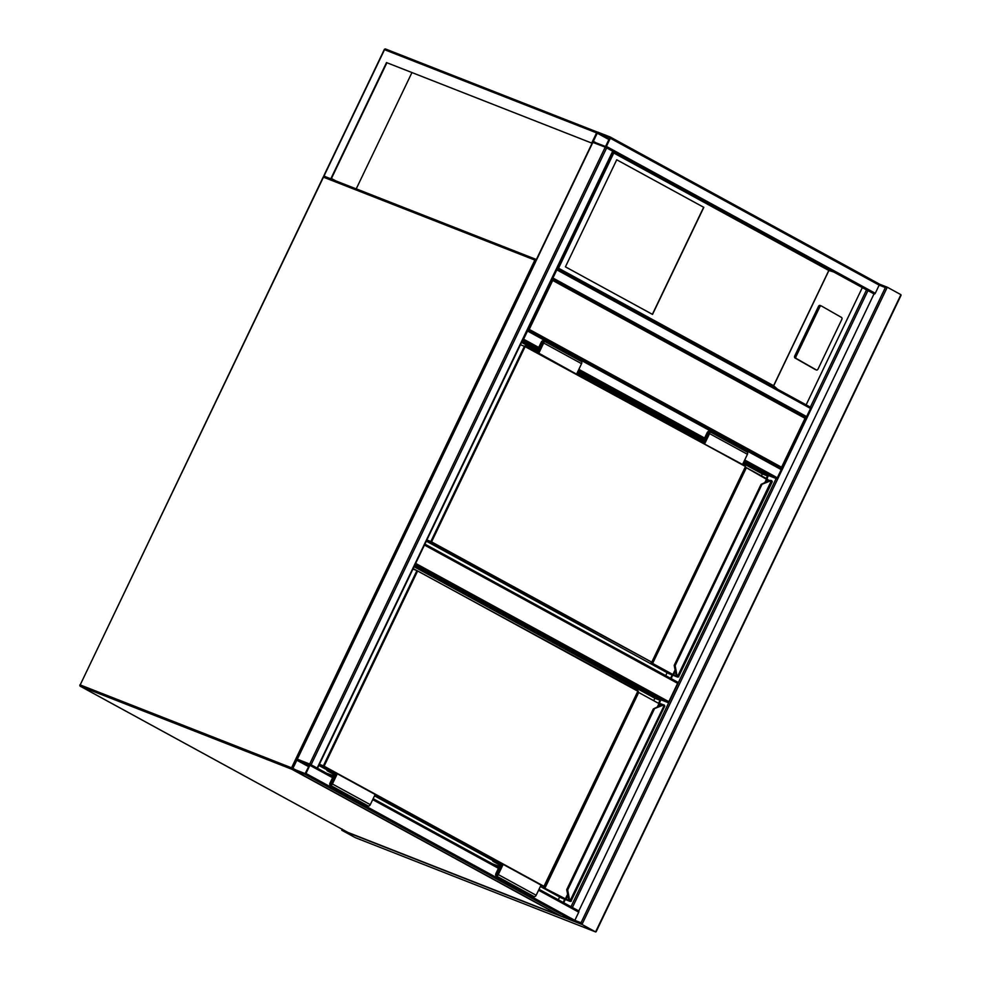 <?xml version="1.0" encoding="UTF-8"?>
<svg xmlns="http://www.w3.org/2000/svg" width="981" height="981" viewBox="0 0 981 981"><rect width="100%" height="100%" fill="white"/><g stroke="black" fill="none" stroke-linecap="round" stroke-linejoin="round"><path stroke-width="1.47" d="M415.662 563.401L668.821 701.685A1.128 0.736 118.6 0 1 667.644 702.433L660.949 699.809L659.342 703.169M668.821 701.685L677.613 683.328L424.454 545.044M677.466 682.065L424.908 544.099L677.417 682.04A1.128 0.736 118.6 0 1 677.613 683.328M551.739 278.751L552.695 280.456L529.25 329.395L527.312 329.739M529.25 329.395L781.452 467.164L781.035 468.329A1.128 0.736 118.6 0 1 781.232 469.617L527.508 331.026L523.609 339.181A1.128 0.736 -61.4 0 1 522.714 339.953M578.545 910.895A1.128 0.736 118.6 0 1 578.594 910.92L539.01 889.301L578.802 910.969L874.022 293.895L833.703 271.97L866.517 289.898L810.343 407.152A1.128 0.736 118.6 0 1 810.539 408.439L806.627 416.606A1.128 0.736 118.6 0 1 805.475 417.354L781.035 468.329L527.557 329.861L781.084 468.354M805.511 417.379L551.984 278.886L805.462 417.354L804.898 418.225L552.695 280.456M805.462 417.354L804.898 418.225M578.594 910.92A1.128 0.736 118.6 0 1 578.741 912.183L574.829 920.35A1.128 0.736 118.6 0 1 573.664 921.098L561.304 916.254A1.128 0.736 118.6 0 1 561.206 916.193M304.797 774.23A1.128 0.736 -61.4 0 0 305.974 773.469L309.873 765.315A1.128 0.736 -61.4 0 0 309.677 764.027L297.329 759.184A1.128 0.736 -61.4 0 0 296.152 759.932L292.24 768.086A1.128 0.736 -61.4 0 0 292.436 769.374L304.797 774.23L573.664 921.098M309.444 765.143L297.022 759.821L292.73 768.736L305.103 773.592L309.444 765.143M316.802 767.915L310.18 764.297M592.843 142.404L605.228 147.162L613.064 151.381L317.513 768.246L309.677 764.027L297.096 759.147M610.317 138.26A1.128 0.736 -61.4 0 0 610.121 136.972L597.76 132.128A1.128 0.736 -61.4 0 0 596.583 132.876L592.683 141.031A1.128 0.736 -61.4 0 0 592.88 142.319L605.228 147.162A1.128 0.736 -61.4 0 0 606.405 146.414L610.317 138.26L879.172 285.128L875.273 293.282A1.128 0.736 118.6 0 1 874.316 294.067M610.219 137.033L878.976 283.84A1.128 0.736 118.6 0 1 879.172 285.128L885.353 287.556L887.29 287.212L900.914 294.668L900.497 295.833M605.535 146.525L609.826 137.622L597.454 132.766L593.162 141.681L605.535 146.525M578.091 910.65L571.469 907.033M874.022 293.895L578.802 910.969M571.003 906.775L578.471 910.748M552.45 277.905L556.423 269.603M552.021 278.788A1.128 0.736 -61.4 0 0 552.916 278.003L556.828 269.849A1.128 0.736 -61.4 0 0 556.84 268.733M781.232 469.617L777.32 477.772A1.128 0.736 118.6 0 1 776.143 478.532L768.43 475.503L766.823 478.851M527.508 331.026A1.128 0.736 -61.4 0 0 527.533 329.91M523.131 339.083L527.116 330.781M616.73 159.78L565.436 266.844L652.524 314.411L703.818 207.359L616.73 159.78L703.818 207.359M796.069 356.434A1.704 1.116 112.5 0 0 796.302 358.519L816.364 369.96A1.704 1.116 112.5 0 0 818.068 368.991L841.759 319.536A1.704 1.116 -67.5 0 0 841.526 317.452L821.465 306.011A1.704 1.116 112.5 0 0 819.76 306.979L796.069 356.434L794.757 355.895A1.704 1.116 112.5 0 0 795.002 357.979L815.064 369.42A1.704 1.116 112.5 0 0 815.236 369.494M794.757 355.895L818.448 306.44A1.704 1.116 112.5 0 1 820.153 305.471L821.293 305.937M558.557 268.218L556.619 268.561L612.806 151.307L613.763 153.011L558.557 268.218L773.592 385.692L777.528 389.224M862.054 288.156L806.149 404.859M773.592 385.692L828.798 270.474L833.703 271.97L613.039 151.43L832.979 271.578M652.365 314.325L703.647 207.285M591.702 143.067L386.502 62.576L330.818 178.812L323.951 176.126L384.527 49.688L596.583 132.876L591.702 143.067L386.502 62.576M331.529 179.204L330.818 178.812M335.71 180.847L331.431 178.505L386.882 62.784M592.083 143.275L592.634 142.122M596.583 132.876L597.147 132.006L596.583 132.876L597.147 132.006L385.766 49.087A1.128 0.858 111.4 0 0 384.527 49.688L384.491 49.773M324.515 175.243L323.951 176.126L324.515 175.243L323.951 176.126L324.674 176.519A1.128 0.858 111.4 0 0 323.46 177.144L80.184 684.91L291.553 767.816L534.841 260.063L323.203 177.071L80.184 684.91A1.128 0.858 111.4 0 0 80.454 686.332L347.801 832.379L559.17 915.298L291.823 769.251L80.454 686.332A1.128 0.736 -61.4 0 1 80.393 686.308L347.752 832.354A1.128 0.736 118.6 0 1 347.691 832.317M411.934 72.606L356.238 188.843L536.386 259.511L592.573 142.257L297.059 759.11M521.843 341.768L530.917 346.722M577.502 372.167L704.996 441.867M743.365 462.774L767.485 475.957L766.247 478.544M672.144 674.94L670.55 678.288M522.211 341.008L531.628 346.146M577.87 371.407L697.491 436.753M743.733 462.014L768.43 475.503M672.758 675.186L671.114 678.594M521.549 342.394L538.851 351.848M577.208 372.805L704.714 442.456M743.071 463.4L762.347 473.933L761.403 475.908M767.485 475.957L762.347 473.933M667.117 672.684L665.707 675.639M772.096 481.499L771.606 481.266A5.101 3.875 111.4 0 0 768.994 481.487L760.888 484.724L674.462 665.265M674.339 665.682L675.946 674.143L674.217 665.572L675.149 665.621L761.661 485.055L760.937 484.773M674.425 665.339L675.149 665.621L676.731 674.057A5.101 3.875 111.4 0 0 678.092 676.449L677.675 676.964M771.839 480.776L771.422 480.592A5.665 4.304 111.4 0 0 768.528 480.837L768.564 480.849A5.665 4.304 -68.6 0 1 771.446 480.604L771.839 480.776M760.925 484.663L674.266 665.204L675.921 674.131A5.665 4.304 111.4 0 0 677.417 676.78L771.446 480.604M674.364 665.694L675.149 665.621M676.731 674.057L675.946 674.143A5.665 4.304 -68.6 0 0 677.454 676.792L677.307 676.682M525.068 346.011L745.474 466.527L651.936 662.273L426.612 540.543M675.296 671.347L673.628 674.854L672.316 674.879L652.022 663.794L652.61 663.426L651.691 663.585L651.176 662.543L651.936 662.273L652.439 663.315L745.989 467.569L745.241 466.282L525.117 346.624L431.566 541.88L651.764 662.175L745.315 466.919L746.161 468.17L652.61 663.426L672.905 674.511L675.051 670.023M768.282 480.96L761.035 484.406L768.564 480.849L768.994 481.487M771.397 480.58L768.368 480.837L761.182 484.406M574.633 373.087L538.814 353.209L543.695 343.007A1.987 1.288 -61.4 0 0 543.449 340.799A1.987 1.288 -61.4 0 0 541.291 342.062L538.128 348.696L531.261 345.999L530.893 346.771L538.275 349.665L541.806 342.271A1.128 0.736 -61.4 0 1 543.18 342.81L538.667 352.24L530.868 349.175M576.681 373.896L581.574 363.693A1.987 1.288 -61.4 0 0 581.316 361.486L543.449 340.799M536.766 352.4L538.814 353.209M539.562 350.364L538.275 349.665M539.133 351.272L530.893 346.771M696.731 439.782L704.53 442.848L709.042 433.406A1.128 0.736 -61.4 0 0 707.669 432.879L704.137 440.261L705.425 440.972M704.137 440.261L696.755 437.367L697.123 436.606L703.99 439.304L707.166 432.67A1.987 1.288 -61.4 0 1 709.312 431.407L747.179 452.094A1.987 1.288 -61.4 0 1 747.436 454.301L742.543 464.491L740.496 463.694M702.629 443.007L742.543 464.491M704.677 443.804L709.557 433.614A1.987 1.288 -61.4 0 0 709.312 431.407M414.374 566.086L660.017 700.262L658.778 702.862M564.676 899.258L563.131 902.471M414.742 565.314L660.949 699.809M565.277 899.491L563.707 902.79M414.08 566.711L654.867 698.251L653.922 700.213M660.017 700.262L654.867 698.251M559.648 896.99L558.287 899.835M664.615 705.817L664.125 705.584A5.101 3.875 111.4 0 0 661.525 705.805L653.42 709.042L566.993 889.571M566.859 890L568.477 898.449L566.748 889.89L567.68 889.926L654.192 709.373L653.751 708.736L661.084 705.167L653.751 708.736M566.957 889.644L567.68 889.926L569.262 898.375A5.101 3.875 111.4 0 0 570.611 900.754L570.194 901.281M664.37 705.094L663.941 704.898A5.665 4.304 111.4 0 0 661.047 705.155A5.665 4.304 -68.6 0 1 663.978 704.91L664.407 705.106M660.802 705.265L653.285 708.993L566.797 889.509L568.44 898.437A5.665 4.304 111.4 0 0 569.949 901.085L664.125 705.584L663.978 704.91L660.9 705.143L661.525 705.805M566.895 890.012L567.68 889.926M569.262 898.375L568.477 898.449A5.665 4.304 -68.6 0 0 569.986 901.098L569.838 900.999M657.405 706.847L658.974 703.573L638.692 692.488L545.142 887.731L544.21 887.903L543.707 886.861L637.846 691.225L417.648 570.942L324.098 766.198L544.296 886.481L544.97 887.633L638.521 692.378L637.773 690.599L413.173 568.588L638.006 690.845L544.455 886.591L540.911 885.328M501.732 866.113L492.842 861.257L502.284 864.96L497.772 874.39A1.128 0.736 118.6 0 1 496.398 873.85L499.93 866.456L492.425 863.844M499.93 866.456L501.23 867.167M492.842 861.257L493.21 860.496L503.167 864.396L541.034 885.083L536.153 895.273A1.987 1.288 118.6 0 1 533.995 896.548L496.128 875.861A1.987 1.288 118.6 0 1 495.883 873.654L499.059 867.02L496.141 865.88M503.167 864.396L498.287 874.586A1.987 1.288 118.6 0 1 496.128 875.861M330.266 785.254L368.133 805.941A1.987 1.288 118.6 0 0 370.291 804.678L375.171 794.475L337.305 773.788L332.412 783.991A1.987 1.288 118.6 0 1 330.266 785.254A1.987 1.288 118.6 0 1 330.021 783.046L333.197 776.412L330.278 775.272M335.87 775.505L326.98 770.649L327.347 769.889L337.305 773.788M326.98 770.649L336.422 774.352L331.909 783.782A1.128 0.736 118.6 0 1 330.536 783.243L334.067 775.861L326.563 773.249M335.367 776.56L334.067 775.861M887.118 287.151L879.221 284.061L887.29 287.212L581.966 924.47L341.768 830.245L355.404 837.688L595.602 931.913L900.914 294.668M305.974 773.469L574.829 920.35L581.01 922.765L581.966 924.47L595.602 931.913L596.154 931.043M341.768 830.245L342.185 829.08L341.768 830.245M323.902 176.102L324.637 176.506A1.128 0.858 111.4 0 1 324.711 176.531L535.933 259.389M559.562 915.298A1.128 0.736 118.6 0 1 559.17 915.298A1.128 0.858 111.4 0 0 559.256 915.334L347.875 832.415A1.128 0.858 111.4 0 1 347.801 832.379A1.128 0.736 118.6 0 1 347.752 832.354A1.128 1.128 0 0 0 347.875 832.415A1.128 0.858 111.4 0 0 347.948 832.44M80.16 686.038A1.128 0.736 -61.4 0 0 80.393 686.308A1.128 1.128 0 0 1 79.915 684.824L80.148 684.983M292.228 768.111L291.553 767.816A1.128 0.858 111.4 0 0 291.823 769.251A1.128 0.736 -61.4 0 0 292.252 769.251M323.423 177.23L323.203 177.071A1.128 1.128 0 0 1 324.637 176.506L536.006 259.413A1.128 0.858 111.4 0 0 534.841 260.063L535.933 260.554M667.644 702.433L415.135 564.504M309.873 765.315L332.571 777.712M372.694 799.638L498.434 868.32M538.569 890.233L578.741 912.183M309.788 764.089L333.013 776.78M373.148 798.693L498.888 867.376L373.148 798.693M292.436 769.374L561.304 916.254M292.669 768.258L295.624 769.864M296.581 760.103L308.696 766.713M297.022 759.821L308.892 766.308M606.675 147.849L311.124 764.714M605.228 147.162L309.677 764.027M612.733 151.16L317.182 768.025M592.88 142.319L297.329 759.184M875.273 293.282L606.405 146.414M609.324 139.253L597.454 132.766M609.127 139.658L597.012 133.048M596.056 142.809L593.113 141.203M572.413 907.45L867.964 290.584M570.967 906.763L776.143 478.532L744.187 461.07M810.343 407.152L556.865 268.684L810.392 407.176M810.539 408.439L556.828 269.849M806.627 416.606L552.916 278.003M704.051 439.145L578.324 370.462M538.189 348.549L522.665 340.064M777.32 477.772L744.714 459.966M704.591 438.041L578.851 369.359M538.728 347.446L523.609 339.181M828.798 270.474L613.763 153.011M828.97 270.376L773.629 385.901M816.364 369.96L815.064 369.42M796.302 358.519L795.002 357.979M819.76 306.979L818.448 306.44M426.882 539.991L430.843 541.537L524.394 346.293L520.433 344.736M764.886 482.529L766.455 479.255L745.928 467.459M769.411 480.469L767.179 479.599L766.038 481.965M669.067 673.739L426.318 541.144L668.993 673.702L677.589 677.074L673.763 675.566L673.628 674.854L676.669 676.044M678.545 676.755L772.292 481.671M746.112 467.557L766.406 478.642M745.241 466.282L524.945 345.95M672.316 674.879L673.763 675.566M430.843 541.537L431.566 541.88L430.843 541.537M678.742 676.927L668.944 673.677M677.663 676.412L675.872 673.873M524.394 346.293L525.117 346.624L524.394 346.293M745.854 467.397L767.755 479.28M581.574 363.693L543.695 343.007M543.106 342.97L541.806 342.271M707.669 432.879L708.969 433.577M709.557 433.614L747.436 454.301M319.401 764.297L323.374 765.854L416.925 570.599L412.952 569.041M638.459 691.764L637.773 690.599M567.827 895.665L566.147 899.16L564.848 899.197L544.553 888.112L565.424 898.817L567.582 894.329M661.942 704.787L659.698 703.904L658.558 706.283M570.071 901.367L566.282 899.884L566.147 899.16L569.201 900.362M571.065 901.073L664.811 705.977M660.323 703.61L663.168 704.726L660.323 703.61M561.598 898.044L540.372 886.468L561.524 898.02L570.12 901.392L570.194 900.717M564.848 899.197L566.282 899.884M501.107 863.587L375.049 794.733M335.244 772.979L319.144 764.861M318.85 765.45L327.274 770.06L318.85 765.462M374.509 795.861L493.136 860.656L374.509 795.861M570.194 901.416L571.261 901.232M323.374 765.854L324.098 766.198L323.374 765.854M570.157 901.404L561.463 897.983M569.887 901.061L568.391 898.179M496.398 873.85L497.674 874.549M498.287 874.586L536.153 895.273M370.291 804.678L332.412 783.991M331.811 783.954L330.536 783.243M581.01 922.765L885.353 287.556M781.416 468.158L805.609 417.673M309.738 764.052L333.025 776.768M292.387 769.349L561.255 916.217M879.037 283.865L610.17 136.997M816.45 370.009L815.15 369.457M821.379 305.962L820.079 305.422M323.804 175.807L384.258 49.614A1.128 1.128 0 0 1 385.692 49.05L597.135 131.994M658.913 702.936L660.287 703.585M901.085 295.244L596.105 931.778M595.675 931.95L355.478 837.725"/></g></svg>
